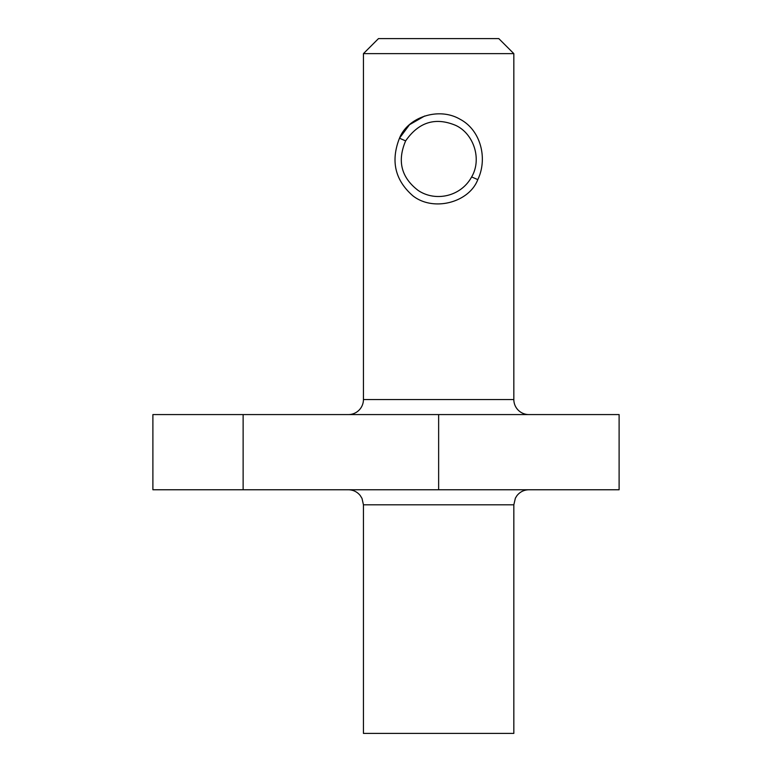 <?xml version="1.0" encoding="UTF-8"?>
<svg xmlns="http://www.w3.org/2000/svg" width="772" height="772" viewBox="0 0 772 772"><rect width="100%" height="100%" fill="white"/><g stroke="black" fill="none" stroke-linecap="round" stroke-linejoin="round"><path stroke-width="1.16" d="M363.438 504.811L513.834 504.811L513.834 733.4L363.438 733.4L363.438 504.811L362.01 498.403L360.215 495.499C357.147 491.783 353.219 489.873 348.404 489.766M243.132 414.574L438.641 414.574L438.641 489.766L152.895 489.766L152.895 414.574L243.132 414.574L243.132 489.766M438.641 414.574L619.105 414.574L619.105 489.766L438.641 489.766M363.438 53.635L513.834 53.635L498.789 38.6L378.483 38.6L363.438 53.635L363.438 399.539A15.035 15.035 0 0 1 348.404 414.574M528.868 414.574A15.035 15.035 0 0 1 513.834 399.539L363.438 399.539M513.834 53.635L513.834 399.539M477.791 179.615L471.634 176.933C482.249 158.945 473.497 133.315 455.451 125.286C435.263 116.948 418.665 122.15 405.638 140.89L399.481 138.207C390.545 161.02 395.023 180.233 412.923 195.856C433.603 212.078 469.222 202.399 477.791 179.615C487.885 158.733 480.869 130.169 460.102 119.274C438.65 106.632 407.703 117.228 399.481 138.207L409.536 124.688L424.658 116.012M471.634 176.933C461.009 196.493 435.582 202.158 418.173 190.452C401.237 177.521 397.059 161.001 405.638 140.89M513.834 504.811L515.368 498.191L516.844 495.778C519.913 491.889 523.918 489.882 528.868 489.766"/></g></svg>
